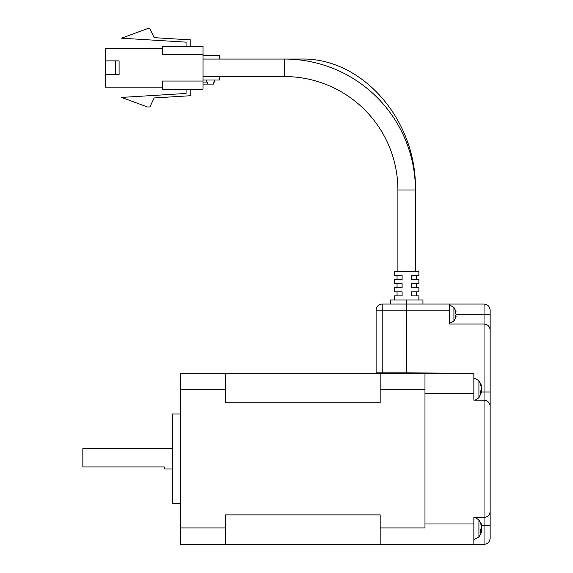 <?xml version="1.0" encoding="UTF-8"?>
<svg xmlns="http://www.w3.org/2000/svg" width="573" height="573" viewBox="0 0 573 573"><rect width="100%" height="100%" fill="white"/><g stroke="black" fill="none" stroke-linecap="round" stroke-linejoin="round"><path stroke-width="0.86" d="M180.602 414.014L172.452 414.014L172.452 503.617L180.602 503.617M172.452 448.63L82.849 448.63L82.849 466.959L164.308 466.959L164.308 469L172.452 469M424.98 527.941L380.178 527.941L380.178 514.883L225.404 514.883L225.404 527.941L180.602 527.941L180.602 389.697L225.404 389.697L225.404 402.747L380.178 402.747L380.178 389.697L424.98 389.697L424.98 527.941M180.602 527.941L180.602 544.35L380.178 544.35L380.178 527.941M380.178 544.35L473.857 544.35L473.857 517.469L484.042 517.469C487.723 517.082 489.765 515.041 490.151 511.36L490.151 508.709M456.072 314.226L484.042 314.226L484.042 304.041C487.723 304.428 489.765 306.469 490.151 310.151C489.765 306.469 487.723 304.428 484.042 304.041L406.651 304.041L406.651 299.966L406.651 372.873L473.857 373.281L424.98 373.281L424.98 389.697L424.98 373.281L380.178 373.281L380.178 389.697M380.178 373.281L180.602 373.281L180.602 389.697M225.404 389.697L225.404 373.281M225.404 544.35L225.404 527.941M390.363 304.041L390.363 299.966L422.946 299.966L422.946 304.041M376.11 310.151L376.11 372.873L382.22 372.873L382.22 310.151L376.11 310.151A6.11 6.11 0 0 1 382.22 304.041L406.651 304.041L406.651 310.151L449.418 310.151L449.418 323.996L484.042 323.996L484.042 392.018L481.17 392.018M449.418 310.151L449.418 304.041M473.857 373.281L473.857 393.651L424.98 393.651L424.98 523.987L473.857 523.987M473.857 393.651L473.857 400.162L484.042 400.162A6.11 6.11 0 0 1 484.206 400.169M490.151 410.956L490.151 406.271C489.765 402.59 487.723 400.556 484.042 400.162L484.042 392.018L490.151 392.018L490.151 330.105C489.765 326.424 487.723 324.39 484.042 323.996A6.11 6.11 0 0 1 484.206 324.003M490.151 392.018L490.151 538.24C489.765 541.922 487.723 543.963 484.042 544.35L473.857 544.35M490.151 310.151L490.151 330.105A6.11 6.11 0 0 0 490.151 329.941M481.564 525.613L484.042 525.613L484.042 544.35C487.723 543.963 489.765 541.922 490.151 538.24M484.206 517.469A6.11 6.11 0 0 1 484.042 517.469L484.042 400.162M382.22 372.873L406.651 372.873L406.651 310.151L382.22 310.151L382.22 304.041M415.411 271.459L415.411 189.992A130.945 130.945 0 0 0 284.466 59.048L284.466 76.56L203 76.56M298.999 59.857A8.76 4.376 90 0 1 300.832 59.048C362.616 57.357 417.015 120.466 415.411 189.992L397.898 189.992L397.898 271.459L397.898 189.992A113.433 113.433 0 0 0 284.466 76.56L230.289 76.56M394.439 299.966L394.439 295.897L402.103 295.897L402.103 291.822L394.439 291.822L394.439 287.746L402.103 287.746L402.103 283.678L394.439 283.678L394.439 279.603L402.103 279.603L402.103 275.527L394.439 275.527L394.439 271.459L418.87 271.459L418.87 275.527L411.206 275.527L411.206 279.603L418.87 279.603L418.87 283.678L411.206 283.678L411.206 287.746L418.87 287.746L418.87 291.822L411.206 291.822L411.206 295.897L418.87 295.897L418.87 299.966M203 54.571L162.274 54.571L162.274 46.42L203 46.42L203 89.187L162.274 89.187L162.274 81.044L203 81.044M105.253 60.881L119.098 60.881L119.098 74.726L105.253 74.726L105.253 48.461L162.274 48.461M162.274 87.153L105.253 87.153L105.253 74.726M186.067 46.42L186.067 42.151L121.54 38.19L147.419 28.65L149.897 28.65L154.13 37.653L190.78 39.902L190.78 46.42M186.067 89.187L186.067 93.456L121.54 97.417L147.419 106.958L149.897 106.958L154.13 97.954L190.78 95.705L190.78 89.187M115.431 74.726L115.431 60.881M230.289 59.048L300.832 59.048M397.046 279.603L397.046 275.527M397.046 287.746L397.046 283.678M397.046 295.897L397.046 291.822M414.508 295.897L411.206 295.897M411.206 291.822L414.508 291.822M414.508 287.746L411.206 287.746M411.206 283.678L414.508 283.678M414.508 279.603L411.206 279.603M411.206 275.527L414.508 275.527M416.263 279.603L416.263 275.527M416.263 287.746L416.263 283.678M416.263 295.897L416.263 291.822M203 80.027L219.516 80.027L219.516 76.56M219.516 59.048L219.516 55.588L203 55.588M203 82.061L206.309 82.061L206.309 80.027M214.452 80.027L214.452 82.061L213.435 82.061L213.435 84.095L207.326 84.095L207.326 82.061L206.309 82.061M207.326 84.095L203 84.095M475.081 400.162L478.921 397.734L478.921 380.601L473.857 377.965M473.857 395.234L473.857 400.162M478.921 397.734L481.564 392.133A13.351 7.234 180 0 1 480.339 393.895L480.339 391.259A13.351 7.234 0 0 0 481.564 389.497L481.127 392.111M481.564 389.497L481.564 387.463L480.339 384.727L480.339 383.029L481.564 385.751L481.127 386.223M481.564 390.872L480.74 390.815M480.94 385.808L481.564 385.765M481.564 392.133L480.403 392.082M473.857 539.666L478.921 537.03L478.921 519.904L475.081 517.469M473.857 517.469L473.857 518.114M481.363 528.464L481.564 530.677A13.351 12.341 0 0 1 481.456 531.071M478.921 537.03L481.363 532.575A13.351 12.341 180 0 0 481.564 531.873L481.564 531.078L480.339 532.317L480.339 529.423L481.564 528.177L481.564 526.258A13.351 12.341 180 0 0 480.339 523.242L480.339 522.046A13.351 12.341 0 0 1 481.363 524.359A13.351 12.341 0 0 1 481.564 525.061L481.456 525.856M481.198 525.083L481.564 525.061M481.564 531.078L480.418 531.042M481.564 530.677L480.418 530.591M481.098 528.772L481.564 528.757M449.418 323.387L453.923 321.109L453.923 307.336L449.418 305.058M456.072 316.633L456.072 316.425A10.937 6.597 180 0 1 455.291 317.872L455.291 316.081A10.937 6.597 0 0 0 456.072 314.641L455.291 311.254L455.291 309.907L456.072 311.776L455.685 312.041M456.072 314.641L455.685 316.411M456.072 316.425L455.32 316.389M455.599 311.841L456.072 311.812M490.151 314.226L484.042 314.226L484.042 323.996M490.151 525.613L484.042 525.613L484.042 517.469M284.466 59.048L203 59.048M478.921 380.601L481.564 385.751M478.921 519.904L481.363 524.359M453.923 307.336L456.072 311.776M453.923 321.109L456.072 316.668"/></g></svg>
